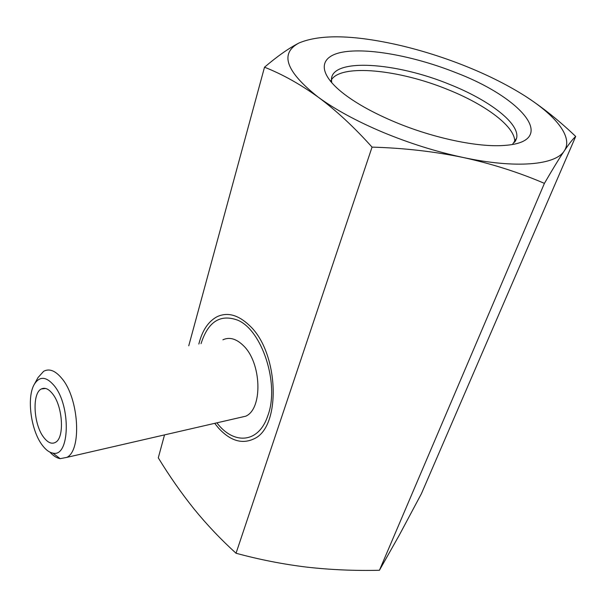 <?xml version="1.0" encoding="UTF-8"?>
<svg xmlns="http://www.w3.org/2000/svg" width="606" height="606" viewBox="0 0 606 606"><rect width="100%" height="100%" fill="white"/><g stroke="black" fill="none" stroke-linecap="round" stroke-linejoin="round"><path stroke-width="0.91" d="M42.087 444.925C45.564 449.675 49.124 452.387 52.783 453.068C69.788 458.03 71.243 405.876 54.161 385.636C46.253 376.387 39.64 375.932 34.337 384.265C26.535 397.119 30.777 430.04 42.087 444.925M38.019 377.576L43.632 371.304C49.336 368.243 55.441 370.66 61.956 378.576C78.954 398.483 81.969 450.235 66.872 457.371L60.138 458.666C56.714 458.038 53.313 455.863 49.942 452.144M43.647 437.267C33.451 424.238 31.898 393.12 41.382 388.954C44.882 387.249 48.594 388.847 52.51 393.748C62.744 406.081 64.721 437.358 55.707 442.213C51.881 444.463 47.859 442.819 43.647 437.267M222.917 339.792C229.5 336.8 236.302 338.724 243.317 345.556C261.648 362.691 263.004 408.914 245.718 416.201L238.84 417.784M198.844 344.026C202.275 330.338 208.449 321.188 217.349 316.582C227.606 311.961 238.287 314.908 249.384 325.422C279.071 352.321 281.495 427.238 253.876 438.888C242.006 444.425 230.204 440.804 218.471 428.018L214.698 423.336M372.054 147.122C403.748 148.031 434.055 151.47 462.984 157.446C436.017 151.651 409.3 143.251 382.833 132.259C356.593 121.177 335.042 109.459 318.18 97.127C336.156 110.459 354.116 127.124 372.054 147.122L236.037 553.248C220.932 539.537 206.941 524.788 194.071 509.002C181.262 493.004 169.332 475.945 158.287 457.833L164.529 434.888M299.016 42.981C288.835 48.192 277.336 56.267 264.511 67.213C282.222 74.174 300.114 84.143 318.18 97.127C285.805 71.485 279.419 53.442 299.016 42.981C320.407 34.05 354.002 34.837 399.801 45.336C421.602 50.472 443.213 57.282 464.635 65.774C486.05 74.303 505.177 83.749 522.001 94.104C555.058 114.451 573.73 136.918 564.262 150.917C569.314 143.478 573.125 138.653 575.7 136.441C559.323 120.821 542.749 107.55 525.978 96.612M201.048 343.64C208.032 321.725 220.183 313.878 237.484 320.097C261.86 329.778 279.571 383.446 268.094 414.936L267.004 417.988C257.376 443.569 233.174 444.425 216.895 422.837M456.068 72.743C522.577 98.02 559.512 141.872 504.29 145.432C478.232 147.523 433.388 138.153 395.256 122.162C374.546 113.474 357.707 104.255 344.746 94.513C316.059 72.728 318.779 55.434 344.912 51.76C371.084 48.025 416.269 56.85 456.068 72.743M512.494 144.44L516.63 138.115C520.024 123.541 489.345 100.187 449.917 84.522C396.491 62.38 332.664 57.767 331.444 79.007L331.724 82.795M331.399 79.841C341.39 63.6 399.422 69.584 448.054 89.658C486.277 104.906 516.312 127.502 514.638 142.296M575.7 136.441L421.382 493.761L399.339 535.053L379.439 570.269C354.874 570.86 330.679 569.814 306.841 567.133C283.085 564.247 259.489 559.618 236.037 553.248M264.511 67.213L188.754 345.799M544.415 183.368C552.46 169.491 559.073 158.674 564.262 150.917C555.588 165.082 516.001 168.839 462.984 157.446C491.761 163.771 518.903 172.407 544.415 183.368L379.439 570.269M330.543 81.424L330.974 80.553M52.783 453.068L60.138 458.666M45.647 388.469L41.382 388.954M66.872 457.371L245.718 416.201M34.337 384.265L38.231 377.197M515.35 141.289L516.63 138.115"/></g></svg>
